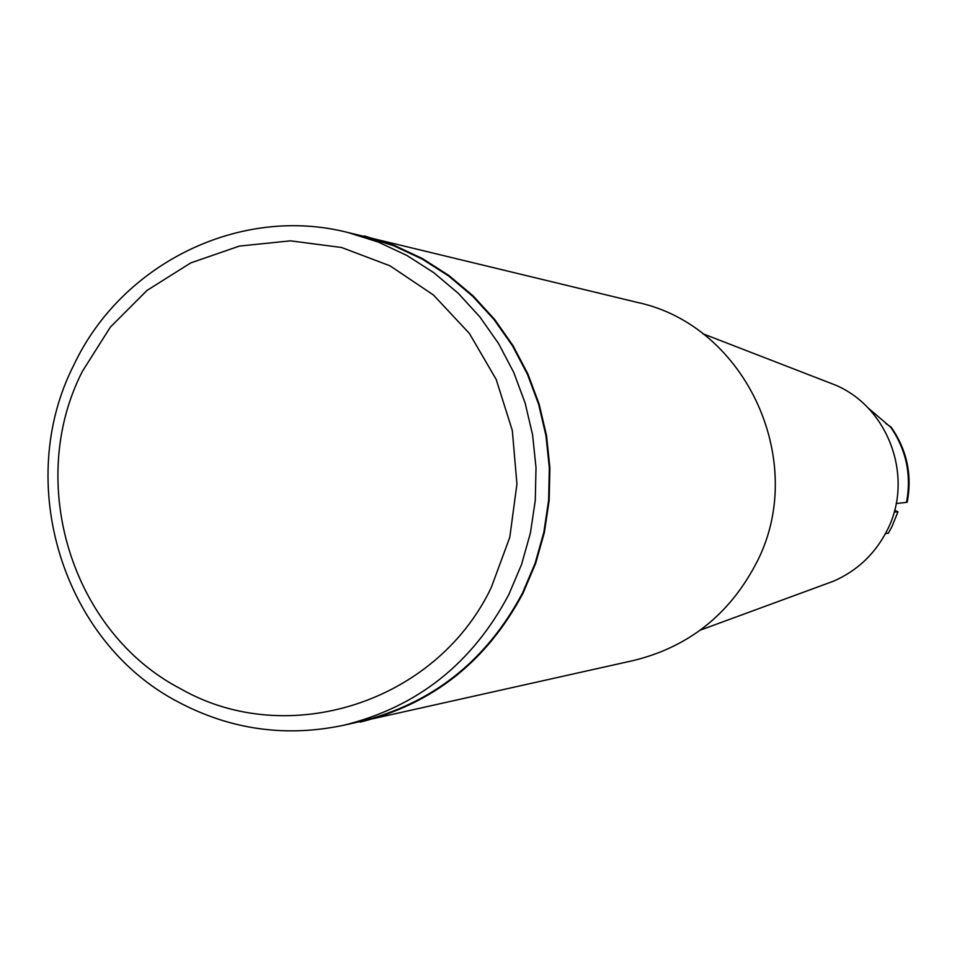 <?xml version="1.0" encoding="UTF-8"?>
<svg xmlns="http://www.w3.org/2000/svg" width="957" height="957" viewBox="0 0 957 957"><rect width="100%" height="100%" fill="white"/><g stroke="black" fill="none" stroke-linecap="round" stroke-linejoin="round"><path stroke-width="1.44" d="M885.488 533.528L888.263 533.288L891.804 526.936L897.941 511.863L894.149 512.043M894.663 510.177L897.941 511.863M896.195 503.538L906.506 502.365C911.614 475.103 906.363 450.065 890.74 427.253L867.7 407.61M885.644 423.305L891.158 427.157C906.949 449.922 912.308 474.911 907.224 502.126L906.506 502.365M825.257 381.137L835.294 385.025C889.496 407.73 914.641 479.337 886.505 531.578C874.566 554.354 856.934 570.874 833.607 581.15L823.499 584.859M348.492 232.647L637.027 302.34C746.938 325.428 810.029 464.492 755.181 565.276C728.409 615.303 687.999 647.016 633.953 660.402L344.245 725.119M364.354 235.936L394.105 245.315L422.468 258.581L448.977 275.556L473.177 295.94L494.637 319.423L513 345.597L527.929 374.043L539.174 404.261L546.543 435.746L549.892 467.961L549.162 500.367L544.377 532.391L535.621 563.506L523.036 593.161C486.969 661.179 432.672 704.161 360.167 722.104M343.754 725.239L359.928 721.602C432.325 703.706 486.539 660.808 522.558 592.909L535.119 563.302L543.851 532.248L548.624 500.284L549.342 467.949L545.992 435.794L538.647 404.368L527.415 374.211L512.497 345.836L494.171 319.71L472.734 296.287L448.582 275.951L422.121 259.024L393.794 245.782L364.091 236.439L347.989 232.527L378.135 242.013L406.881 255.447L433.736 272.637L458.247 293.285L479.995 317.078L498.609 343.611L513.742 372.429L525.142 403.053L532.606 434.968L536.004 467.638L535.274 500.475L530.429 532.953L521.565 564.486L508.813 594.548C472.256 663.524 417.228 707.079 343.754 725.239C285.832 737.44 230.745 729.736 178.48 702.127C62.456 642.051 13.601 482.484 74.048 364.605C121.91 263.187 240.518 204.954 347.989 232.527M82.434 371.268L110.342 327.138L147.031 290.414L190.742 262.924L239.346 246.093L290.461 240.841L341.553 247.492L390.013 265.819L433.389 294.947L469.409 333.467L496.193 379.439L512.318 430.506L516.936 484.063L509.782 537.32L491.264 587.538C436.344 702.833 287.507 749.929 180.741 688.849C71.548 632.41 25.516 482.196 82.434 371.268M833.607 581.15L700.321 630.125M835.294 385.025L702.869 333.754"/></g></svg>
